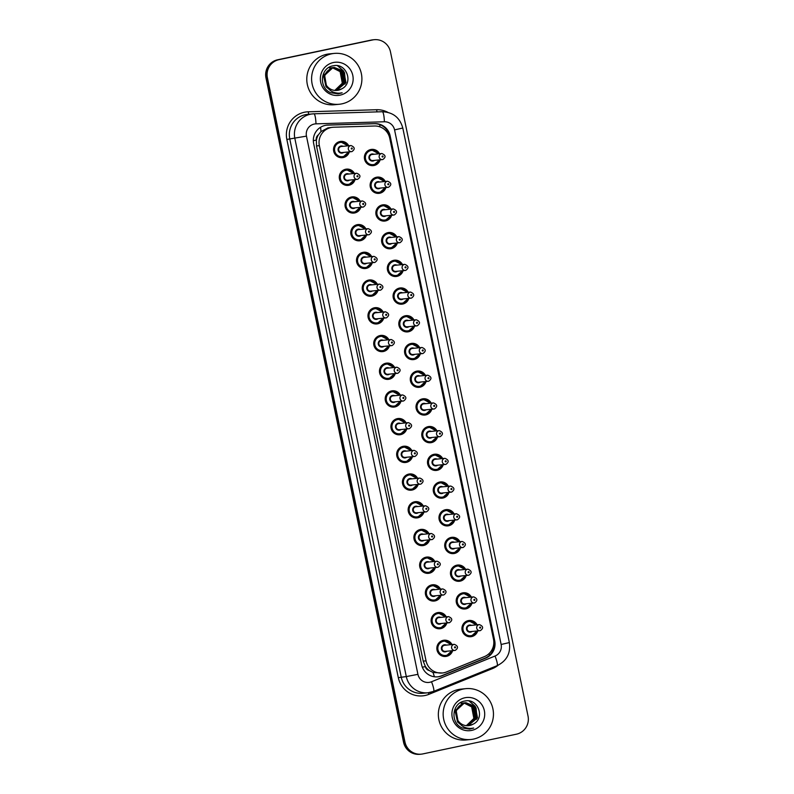 <?xml version="1.0" encoding="UTF-8"?>
<svg xmlns="http://www.w3.org/2000/svg" width="794" height="794" viewBox="0 0 794 794"><rect width="100%" height="100%" fill="white"/><g stroke="black" fill="none" stroke-linecap="round" stroke-linejoin="round"><path stroke-width="1.19" d="M385.884 187.543A8.178 8.049 -95.6 0 1 370.203 186.441A8.178 8.049 -95.6 0 1 385.279 181.439M391.621 215.253A8.178 8.049 -95.6 0 1 375.939 214.152A8.178 8.049 -95.6 0 1 391.015 209.15M397.357 242.964A8.178 8.049 -95.6 0 1 381.676 241.862A8.178 8.049 -95.6 0 1 396.762 236.86M403.094 270.675A8.178 8.049 -95.6 0 1 387.412 269.573A8.178 8.049 -95.6 0 1 402.498 264.571M408.831 298.385A8.178 8.049 -95.6 0 1 393.159 297.284A8.178 8.049 -95.6 0 1 408.235 292.281M414.567 326.096A8.178 8.049 -95.6 0 1 398.896 324.994A8.178 8.049 -95.6 0 1 413.972 319.992M420.314 353.806A8.178 8.049 -95.6 0 1 404.632 352.705A8.178 8.049 -95.6 0 1 419.708 347.703M426.05 381.517A8.178 8.049 -95.6 0 1 410.369 380.415A8.178 8.049 -95.6 0 1 425.455 375.413M431.787 409.228A8.178 8.049 -95.6 0 1 416.106 408.126A8.178 8.049 -95.6 0 1 431.192 403.124M437.524 436.938A8.178 8.049 -95.6 0 1 421.852 435.837A8.178 8.049 -95.6 0 1 436.928 430.834M443.26 464.649A8.178 8.049 -95.6 0 1 427.589 463.547A8.178 8.049 -95.6 0 1 442.665 458.545M449.007 492.359A8.178 8.049 -95.6 0 1 433.326 491.258A8.178 8.049 -95.6 0 1 448.402 486.256M454.744 520.07A8.178 8.049 -95.6 0 1 439.062 518.968A8.178 8.049 -95.6 0 1 454.148 513.966M460.48 547.781A8.178 8.049 -95.6 0 1 444.799 546.679A8.178 8.049 -95.6 0 1 459.885 541.677M466.217 575.491A8.178 8.049 -95.6 0 1 450.545 574.39A8.178 8.049 -95.6 0 1 465.621 569.387M471.954 603.202A8.178 8.049 -95.6 0 1 456.282 602.1A8.178 8.049 -95.6 0 1 471.358 597.098M477.7 630.912A8.178 8.049 -95.6 0 1 462.019 629.811A8.178 8.049 -95.6 0 1 477.095 624.809M380.137 159.832A8.178 8.049 -95.6 0 1 364.466 158.731A8.178 8.049 -95.6 0 1 379.542 153.728M355.047 179.573A8.178 8.049 -95.6 0 1 339.366 178.471A8.178 8.049 -95.6 0 1 354.452 173.479M360.784 207.284A8.178 8.049 -95.6 0 1 345.112 206.182A8.178 8.049 -95.6 0 1 360.188 201.19M366.53 234.994A8.178 8.049 -95.6 0 1 350.849 233.893A8.178 8.049 -95.6 0 1 365.925 228.9M372.267 262.705A8.178 8.049 -95.6 0 1 356.585 261.613A8.178 8.049 -95.6 0 1 371.671 256.611M378.004 290.415A8.178 8.049 -95.6 0 1 362.322 289.324A8.178 8.049 -95.6 0 1 377.408 284.321M383.74 318.126A8.178 8.049 -95.6 0 1 368.059 317.034A8.178 8.049 -95.6 0 1 383.145 312.032M389.477 345.837A8.178 8.049 -95.6 0 1 373.805 344.745A8.178 8.049 -95.6 0 1 388.881 339.743M395.223 373.547A8.178 8.049 -95.6 0 1 379.542 372.455A8.178 8.049 -95.6 0 1 394.618 367.453M400.96 401.258A8.178 8.049 -95.6 0 1 385.279 400.166A8.178 8.049 -95.6 0 1 400.365 395.164M406.697 428.968A8.178 8.049 -95.6 0 1 391.015 427.877A8.178 8.049 -95.6 0 1 406.101 422.874M412.433 456.679A8.178 8.049 -95.6 0 1 396.752 455.587A8.178 8.049 -95.6 0 1 411.838 450.585M418.17 484.39A8.178 8.049 -95.6 0 1 402.498 483.298A8.178 8.049 -95.6 0 1 417.575 478.296M423.917 512.1A8.178 8.049 -95.6 0 1 408.235 511.008A8.178 8.049 -95.6 0 1 423.311 506.006M429.653 539.811A8.178 8.049 -95.6 0 1 413.972 538.719A8.178 8.049 -95.6 0 1 429.048 533.717M435.39 567.521A8.178 8.049 -95.6 0 1 419.708 566.43A8.178 8.049 -95.6 0 1 434.794 561.427M441.127 595.232A8.178 8.049 -95.6 0 1 425.445 594.14A8.178 8.049 -95.6 0 1 440.531 589.138M446.863 622.943A8.178 8.049 -95.6 0 1 431.192 621.851A8.178 8.049 -95.6 0 1 446.268 616.849M452.61 650.653A8.178 8.049 -95.6 0 1 436.928 649.561A8.178 8.049 -95.6 0 1 452.004 644.559M349.31 151.862A8.178 8.049 -95.6 0 1 333.629 150.761A8.178 8.049 -95.6 0 1 348.715 145.768M332.636 127.308A15.324 15.086 84.4 0 0 319.357 145.669L426.05 660.856A15.324 15.086 84.4 0 0 446.446 671.982L484.36 656.628A15.324 15.086 84.4 0 0 493.511 639.279L389.745 138.216A15.324 15.086 84.4 0 0 374.48 126.008L333.629 127.239A15.324 15.086 84.4 0 0 332.636 127.308L327.962 127.854L320.974 131.586L318.374 134.851A5.111 5.032 84.4 0 0 316.32 140.091L313.322 140.717M429.306 670.553A15.324 15.086 -95.6 0 1 425.296 666.315L425.356 666.573A5.111 5.032 84.4 0 0 429.306 670.553L432.988 672.488L442.318 672.994M316.32 140.091L316.379 140.359A15.324 15.086 -95.6 0 1 318.374 134.851M316.379 140.359L316.498 145.947L423.192 661.134L425.296 666.315M421.217 754.161L420.512 754.231A15.324 15.086 -95.6 0 1 404.245 742.082L266.685 77.832A15.324 15.086 -95.6 0 1 278.347 59.719L371.88 40.018A15.324 15.086 -95.6 0 1 373.488 39.769A15.324 15.086 -95.6 0 0 371.88 40.018L278.347 59.719A15.324 15.086 -95.6 0 0 266.685 77.832L404.245 742.082A15.324 15.086 -95.6 0 0 420.512 754.231L419.798 754.3A15.324 15.086 -95.6 0 1 403.531 742.152L265.97 77.901A15.324 15.086 -95.6 0 1 277.632 59.788L371.165 40.087A15.324 15.086 -95.6 0 1 372.783 39.839L374.202 39.7A15.324 15.086 -95.6 0 1 390.469 51.848L528.03 716.099A15.324 15.086 -95.6 0 1 516.368 734.212L422.835 753.913A15.324 15.086 -95.6 0 1 404.96 742.013L267.399 77.762A15.324 15.086 -95.6 0 1 279.061 59.649L372.594 39.948A15.324 15.086 -95.6 0 1 374.202 39.7M325.302 125.383A15.324 15.086 84.4 0 0 313.65 143.496L421.584 664.687A15.324 15.086 84.4 0 0 441.97 675.813L485.581 658.166A15.324 15.086 84.4 0 0 494.722 640.818L390.152 135.853A15.324 15.086 84.4 0 0 374.887 123.646L327.922 125.065A15.324 15.086 84.4 0 0 325.302 125.383M326.562 125.174A15.324 15.086 -95.6 0 1 327.207 125.134L374.173 123.715A15.324 15.086 -95.6 0 1 389.437 135.923L494.007 640.887A15.324 15.086 -95.6 0 1 484.866 658.236L441.256 675.893A15.324 15.086 -95.6 0 1 437.484 676.865M341.936 103.845A25.547 25.15 -95.6 0 1 311.893 82.655A25.547 25.15 -95.6 0 1 334.264 53.416A25.547 25.15 -95.6 0 1 361.607 75.013A25.547 25.15 -95.6 0 1 341.936 103.845M339.246 104.262L334.423 104.729A25.547 25.15 -95.6 0 1 307.079 83.132A25.547 25.15 -95.6 0 1 329.45 53.883L334.264 53.416M336.388 90.456L345.668 82.645L343.514 71.321L334.234 67.48M336.527 90.456L345.956 82.616L343.802 71.291L334.373 67.46L332.894 67.679L324.617 75.341L326.443 85.772M334.373 67.46L333.182 67.649C325.222 70.636 322.801 76.254 325.917 84.501A11.553 11.374 -95.6 0 0 341.559 88.938C354.124 83.092 346.333 62.627 333.47 65.773C320.26 67.301 318.394 87.856 330.721 92.729L337.946 93.851L342.145 92.799L339.366 93.196C332.964 93.216 328.478 90.318 325.917 84.501M335.822 90.466L344.536 82.755L342.383 71.43L333.669 67.559L332.051 67.758L323.773 75.43L326.304 86.715L328.16 88.372M333.242 67.579L331.763 67.788L323.486 75.45L326.016 86.745L328.627 88.898M335.961 90.466L344.824 82.725L342.671 71.4L333.808 67.53M335.247 90.456L343.405 82.864L341.251 71.539L333.113 67.669M332.537 67.649L330.632 67.897M335.396 90.456L343.683 82.844L341.539 71.51L333.252 67.639M332.11 67.689L330.919 67.867M332.547 67.798L340.12 71.649L342.274 82.983L340.348 86.516A11.553 11.374 -95.6 0 1 334.731 90.407M331.832 67.778L329.778 67.986M330.979 67.798L329.5 68.006M334.82 90.417L342.551 82.953L340.398 71.629L332.686 67.768M336.954 90.417L341.559 88.938M333.371 62.528A16.654 16.396 -95.6 0 1 352.804 75.46A16.654 16.396 -95.6 0 1 340.13 95.141A16.654 16.396 -95.6 0 1 320.697 82.219A16.654 16.396 -95.6 0 1 333.371 62.528M345.499 83.102L344.507 72.651M343.663 71.142L337.817 65.823M345.082 84.065L343.921 71.817M343.167 70.616L337.549 65.773M338.194 93.821L342.145 92.799M473.482 739.095A25.547 25.15 -95.6 0 1 443.449 717.905A25.547 25.15 -95.6 0 1 465.81 688.656A25.547 25.15 -95.6 0 1 493.163 710.253A25.547 25.15 -95.6 0 1 473.482 739.095M470.792 739.502L465.979 739.978A25.547 25.15 -95.6 0 1 438.635 718.371A25.547 25.15 -95.6 0 1 460.996 689.132L465.81 688.656M467.934 725.706L477.224 717.885L475.07 706.561L465.79 702.72M468.083 725.696L477.502 717.865L475.348 706.541L465.929 702.71L464.45 702.918L456.173 710.59L457.999 721.012M465.929 702.71L464.728 702.898C456.778 705.876 454.357 711.493 457.473 719.741A11.553 11.374 -95.6 0 0 473.115 724.178C485.68 718.342 477.879 697.876 465.016 701.013C451.816 702.551 449.95 723.106 462.277 727.969L469.492 729.1L473.7 728.038L470.921 728.435C464.51 728.455 460.034 725.557 457.473 719.741M467.368 725.716L476.092 718.004L473.939 706.68L465.224 702.799L463.597 703.008L455.319 710.67L457.85 721.954L459.706 723.622M464.798 702.819L463.319 703.037L455.041 710.699L457.572 721.984L460.173 724.148M467.517 725.716L476.37 717.975L474.217 706.65L465.363 702.779M466.803 725.696L474.961 718.113L472.807 706.789L464.232 702.889M464.52 702.908L462.465 703.117M463.666 702.928L462.187 703.147M466.941 725.706L475.239 718.084L473.085 706.759L464.808 702.879M464.103 703.047L471.676 706.898L473.829 718.223L471.894 721.766A11.553 11.374 -95.6 0 1 466.286 725.656M462.962 703.008L461.056 703.256M466.376 725.666L474.107 718.193L471.954 706.868L464.242 703.008M462.535 703.037L461.334 703.226M468.5 725.666L473.115 724.178M464.927 697.767A16.654 16.396 -95.6 0 1 484.36 710.699A16.654 16.396 -95.6 0 1 471.686 730.391A16.654 16.396 -95.6 0 1 452.252 717.458A16.654 16.396 -95.6 0 1 464.927 697.767M477.055 718.352L476.053 707.901M475.219 706.382L469.373 701.072M476.638 719.314L475.467 707.057M474.723 705.856L469.105 701.023M469.74 729.071L473.7 728.038M434.407 676.776A15.324 2.581 -112 0 0 432.988 672.488M379.969 126.881A15.324 2.68 -91.7 0 0 379.701 124.598M494.811 641.254L493.799 641.473M320.974 131.586A15.324 2.68 -91.7 0 0 320.587 127.258M489.59 655.189A15.324 2.581 -112 0 0 489.104 653.561M425.356 666.573L422.329 667.208M316.498 145.947L319.357 145.669M423.192 661.134L426.05 660.856M403.531 742.152L404.96 742.013M265.97 77.901L267.399 77.762M277.632 59.788L279.061 59.649M371.165 40.087L372.594 39.948M314.245 124.053A10.223 10.064 84.4 0 0 306.464 136.131L417.922 674.334A10.223 10.064 84.4 0 0 431.519 681.758L495.039 656.043A10.223 10.064 84.4 0 0 501.133 644.48L394.568 129.908A10.223 10.064 84.4 0 0 384.395 121.77L315.982 123.844A10.223 10.064 84.4 0 0 314.245 124.053M417.922 674.334L406.3 676.587L294.842 138.374A20.436 20.118 -95.6 0 1 313.868 113.81A10.223 1.787 -91.7 0 0 313.868 113.81L307.457 114.386A20.436 20.118 84.4 0 0 289.76 138.871L401.218 677.084A20.436 20.118 84.4 0 0 422.894 693.271L427.976 692.775A20.436 20.118 -95.6 0 1 406.3 676.587L398.31 677.649L286.852 139.436L306.464 136.131M430.13 692.447A20.436 20.118 -95.6 0 1 427.976 692.775L433.574 691.405A10.223 1.717 -112 0 1 433.484 691.425A20.436 20.118 -95.6 0 1 430.199 692.428M497.004 665.709A10.223 1.717 -112 0 0 497.094 665.69L433.574 691.405A10.223 1.717 -112 0 0 431.519 681.758M286.852 139.436A22.986 22.639 -95.6 0 1 308.261 111.795L376.674 109.721A22.986 22.639 -95.6 0 1 387.869 112.341M498.185 665.213A22.986 22.639 -95.6 0 1 492.419 668.627L428.899 694.333A22.986 22.639 -95.6 0 1 398.31 677.649M313.908 113.81L382.281 111.736A10.223 1.787 -91.7 0 1 382.301 111.736L313.888 113.81A10.223 1.787 -91.7 0 1 315.982 123.844M492.419 668.627L492.091 667.714M428.899 694.333L428.383 692.735M376.961 111.894L376.674 109.721M308.697 114.267L308.261 111.795M501.133 644.48L509.361 642.584C510.8 653.254 506.711 660.955 497.094 665.69A10.223 1.717 -112 0 0 495.039 656.043M394.568 129.908L402.796 128.013C399.868 117.621 393.04 112.192 382.301 111.736A10.223 1.787 -91.7 0 1 384.395 121.77M327.207 125.134L327.922 125.065M374.173 123.715L374.887 123.646M389.437 135.923L390.152 135.853M494.007 640.887L494.722 640.818M484.866 658.236L485.581 658.166M441.256 675.893L441.97 675.813M348.675 151.932A7.662 7.543 -95.6 0 1 334.036 150.701A7.662 7.543 -95.6 0 1 348.08 145.828L340.745 141.928L338.055 142.186M347.623 145.868A7.156 7.037 84.4 0 0 334.691 150.989A7.156 7.037 84.4 0 0 348.219 151.972M343.693 152.418A3.573 3.523 -95.6 0 1 338.145 150.265A3.573 3.523 -95.6 0 1 343.087 146.314M351.008 145.54L341.38 146.483A3.067 3.017 84.4 0 0 338.691 149.997A3.067 3.017 84.4 0 0 341.976 152.587L351.603 151.644A3.067 3.017 -95.6 0 1 348.318 149.044A3.067 3.017 -95.6 0 1 351.008 145.54C354.928 147.198 355.236 149.212 351.931 151.594A3.067 3.017 -95.6 0 1 351.603 151.644L351.931 151.594M351.851 149.044A0.506 0.506 84.4 0 0 352.248 148.438A0.506 0.506 84.4 0 0 351.653 148.041A0.506 0.506 84.4 0 0 351.256 148.647A0.506 0.506 84.4 0 0 351.851 149.044M370.381 165.41L373.885 165.023L379.512 159.892A7.662 7.543 -95.6 0 1 364.873 158.661A7.662 7.543 -95.6 0 1 378.907 153.788M378.45 153.838A7.156 7.037 84.4 0 0 365.528 158.959A7.156 7.037 84.4 0 0 379.046 159.941M374.52 160.378A3.573 3.523 -95.6 0 1 368.972 158.234A3.573 3.523 -95.6 0 1 373.924 154.284M372.207 154.453A3.067 3.017 84.4 0 0 369.528 157.956A3.067 3.017 84.4 0 0 372.803 160.547L382.43 159.604A3.067 3.017 -95.6 0 1 379.155 157.013A3.067 3.017 -95.6 0 1 381.835 153.51L372.207 154.453M382.758 159.554A3.067 3.017 -95.6 0 1 382.43 159.604L382.768 159.554C386.092 157.182 385.775 155.167 381.835 153.51M382.48 156.011A0.506 0.506 84.4 0 0 382.093 156.617A0.506 0.506 84.4 0 0 382.688 157.013A0.506 0.506 84.4 0 0 383.075 156.408A0.506 0.506 84.4 0 0 382.48 156.011M345.281 185.151L348.794 184.764L354.422 179.633A7.662 7.543 -95.6 0 1 339.782 178.412A7.662 7.543 -95.6 0 1 353.816 173.539L346.492 169.638L343.792 169.896M353.36 173.578A7.156 7.037 84.4 0 0 340.437 178.7A7.156 7.037 84.4 0 0 353.955 179.682M349.429 180.129A3.573 3.523 -95.6 0 1 343.881 177.975A3.573 3.523 -95.6 0 1 348.834 174.025M356.744 173.251L347.117 174.194A3.067 3.017 84.4 0 0 344.427 177.707A3.067 3.017 84.4 0 0 347.712 180.298L357.34 179.355A3.067 3.017 -95.6 0 1 354.064 176.764A3.067 3.017 -95.6 0 1 356.744 173.251C360.665 174.908 360.972 176.923 357.677 179.305L357.34 179.355A3.067 3.017 -95.6 0 0 357.667 179.305M357.598 176.754A0.506 0.506 84.4 0 0 357.985 176.149A0.506 0.506 84.4 0 0 357.389 175.752A0.506 0.506 84.4 0 0 357.002 176.357A0.506 0.506 84.4 0 0 357.598 176.754M351.027 212.861L354.531 212.474L360.158 207.343A7.662 7.543 -95.6 0 1 345.519 206.122A7.662 7.543 -95.6 0 1 359.553 201.249M359.096 201.289A7.156 7.037 84.4 0 0 346.174 206.41A7.156 7.037 84.4 0 0 359.692 207.393M355.166 207.839A3.573 3.523 -95.6 0 1 349.618 205.686A3.573 3.523 -95.6 0 1 354.571 201.736M362.481 200.961L352.854 201.904A3.067 3.017 84.4 0 0 350.174 205.418A3.067 3.017 84.4 0 0 353.449 208.008L363.086 207.065A3.067 3.017 -95.6 0 1 359.801 204.475A3.067 3.017 -95.6 0 1 362.481 200.961C366.401 202.619 366.719 204.634 363.414 207.016A3.067 3.017 -95.6 0 1 363.086 207.065L363.414 207.016M363.334 204.465A0.506 0.506 84.4 0 0 363.721 203.86A0.506 0.506 84.4 0 0 363.126 203.463A0.506 0.506 84.4 0 0 362.739 204.068A0.506 0.506 84.4 0 0 363.334 204.465M356.764 240.572L360.268 240.185L365.905 235.054A7.662 7.543 -95.6 0 1 351.256 233.833A7.662 7.543 -95.6 0 1 365.3 228.96L357.965 225.059L355.265 225.317M364.833 229A7.156 7.037 84.4 0 0 351.911 234.121A7.156 7.037 84.4 0 0 365.429 235.103M360.903 235.55A3.573 3.523 -95.6 0 1 355.355 233.396A3.573 3.523 -95.6 0 1 360.307 229.446M368.218 228.672L358.59 229.615A3.067 3.017 84.4 0 0 355.911 233.128A3.067 3.017 84.4 0 0 359.186 235.719L368.823 234.776A3.067 3.017 -95.6 0 1 365.538 232.185A3.067 3.017 -95.6 0 1 368.218 228.672C372.148 230.329 372.455 232.344 369.15 234.726A3.067 3.017 -95.6 0 1 368.823 234.776L369.15 234.726M369.071 232.176A0.506 0.506 84.4 0 0 369.458 231.57A0.506 0.506 84.4 0 0 368.863 231.173A0.506 0.506 84.4 0 0 368.476 231.779A0.506 0.506 84.4 0 0 369.071 232.176M362.501 268.283L366.004 267.896L371.642 262.764A7.662 7.543 -95.6 0 1 356.992 261.544A7.662 7.543 -95.6 0 1 371.036 256.67L363.702 252.77L361.002 253.028M370.57 256.71A7.156 7.037 84.4 0 0 357.647 261.831A7.156 7.037 84.4 0 0 371.175 262.814M366.649 263.261A3.573 3.523 -95.6 0 1 361.091 261.107A3.573 3.523 -95.6 0 1 366.044 257.157M373.964 256.383L364.327 257.325A3.067 3.017 84.4 0 0 361.647 260.839A3.067 3.017 84.4 0 0 364.932 263.429L374.56 262.486A3.067 3.017 -95.6 0 1 371.274 259.896A3.067 3.017 -95.6 0 1 373.964 256.383C377.884 258.04 378.192 260.055 374.887 262.437A3.067 3.017 -95.6 0 1 374.56 262.486L374.887 262.437M374.808 259.886A0.506 0.506 84.4 0 0 375.195 259.281A0.506 0.506 84.4 0 0 374.599 258.884A0.506 0.506 84.4 0 0 374.212 259.489A0.506 0.506 84.4 0 0 374.808 259.886M376.118 193.121L379.621 192.734L385.259 187.602A7.662 7.543 -95.6 0 1 370.609 186.372A7.662 7.543 -95.6 0 1 384.653 181.498L377.319 177.598L374.619 177.866M384.187 181.548A7.156 7.037 84.4 0 0 371.264 186.669A7.156 7.037 84.4 0 0 384.782 187.652M380.257 188.089A3.573 3.523 -95.6 0 1 374.708 185.945A3.573 3.523 -95.6 0 1 379.661 181.995M377.944 182.163A3.067 3.017 84.4 0 0 375.264 185.667A3.067 3.017 84.4 0 0 378.539 188.257L388.177 187.315A3.067 3.017 -95.6 0 1 384.892 184.724A3.067 3.017 -95.6 0 1 387.571 181.221L377.944 182.163M388.494 187.265A3.067 3.017 -95.6 0 1 388.177 187.315L388.504 187.265C391.829 184.893 391.521 182.878 387.571 181.221M388.216 183.722A0.506 0.506 84.4 0 0 387.829 184.327A0.506 0.506 84.4 0 0 388.425 184.724A0.506 0.506 84.4 0 0 388.812 184.119A0.506 0.506 84.4 0 0 388.216 183.722M381.854 220.831L385.358 220.444L390.995 215.313A7.662 7.543 -95.6 0 1 376.346 214.082A7.662 7.543 -95.6 0 1 390.39 209.219L383.055 205.309L380.356 205.577M389.923 209.259A7.156 7.037 84.4 0 0 377.001 214.38A7.156 7.037 84.4 0 0 390.529 215.363M385.993 215.809A3.573 3.523 -95.6 0 1 380.445 213.655A3.573 3.523 -95.6 0 1 385.398 209.705M383.681 209.874A3.067 3.017 84.4 0 0 381.001 213.378A3.067 3.017 84.4 0 0 384.286 215.968L393.913 215.025A3.067 3.017 -95.6 0 1 390.628 212.435A3.067 3.017 -95.6 0 1 393.318 208.931L383.681 209.874M394.231 214.976A3.067 3.017 -95.6 0 1 393.913 215.025L394.241 214.976C397.566 212.603 397.258 210.589 393.318 208.931M393.953 211.432A0.506 0.506 84.4 0 0 393.566 212.038A0.506 0.506 84.4 0 0 394.161 212.435A0.506 0.506 84.4 0 0 394.549 211.829A0.506 0.506 84.4 0 0 393.953 211.432M396.722 243.024A7.662 7.543 -95.6 0 1 382.083 241.793A7.662 7.543 -95.6 0 1 396.127 236.93M395.67 236.969A7.156 7.037 84.4 0 0 382.738 242.091A7.156 7.037 84.4 0 0 396.266 243.073M391.74 243.52A3.573 3.523 -95.6 0 1 386.182 241.366A3.573 3.523 -95.6 0 1 391.134 237.416M389.427 237.585A3.067 3.017 84.4 0 0 386.738 241.088A3.067 3.017 84.4 0 0 390.023 243.679L399.65 242.736A3.067 3.017 -95.6 0 1 396.365 240.145A3.067 3.017 -95.6 0 1 399.054 236.642L389.427 237.585M399.978 242.686A3.067 3.017 -95.6 0 1 399.65 242.736L399.978 242.686C403.302 240.314 402.995 238.299 399.054 236.642M399.69 239.143A0.506 0.506 84.4 0 0 399.303 239.748A0.506 0.506 84.4 0 0 399.898 240.145A0.506 0.506 84.4 0 0 400.285 239.54A0.506 0.506 84.4 0 0 399.69 239.143M377.368 290.485A7.662 7.543 -95.6 0 1 362.729 289.254A7.662 7.543 -95.6 0 1 376.773 284.381M376.316 284.421A7.156 7.037 84.4 0 0 363.384 289.542A7.156 7.037 84.4 0 0 376.912 290.525M372.386 290.971A3.573 3.523 -95.6 0 1 366.838 288.817A3.573 3.523 -95.6 0 1 371.781 284.867M379.701 284.093L370.073 285.036A3.067 3.017 84.4 0 0 367.384 288.55A3.067 3.017 84.4 0 0 370.669 291.14L380.296 290.197A3.067 3.017 -95.6 0 1 377.011 287.607A3.067 3.017 -95.6 0 1 379.701 284.093C383.621 285.751 383.929 287.765 380.624 290.147A3.067 3.017 -95.6 0 1 380.296 290.197L380.624 290.147M380.544 287.597A0.506 0.506 84.4 0 0 380.941 286.991A0.506 0.506 84.4 0 0 380.336 286.604A0.506 0.506 84.4 0 0 379.949 287.2A0.506 0.506 84.4 0 0 380.544 287.597M373.974 323.704L377.487 323.317L383.115 318.196A7.662 7.543 -95.6 0 1 368.476 316.965A7.662 7.543 -95.6 0 1 382.51 312.092L375.185 308.191L372.485 308.449M382.053 312.131A7.156 7.037 84.4 0 0 369.131 317.253A7.156 7.037 84.4 0 0 382.648 318.235M378.123 318.682A3.573 3.523 -95.6 0 1 372.575 316.528A3.573 3.523 -95.6 0 1 377.527 312.578M385.437 311.804L375.81 312.747A3.067 3.017 84.4 0 0 373.12 316.26A3.067 3.017 84.4 0 0 376.406 318.851L386.033 317.908A3.067 3.017 -95.6 0 1 382.758 315.317A3.067 3.017 -95.6 0 1 385.437 311.804C389.358 313.461 389.665 315.476 386.37 317.858A3.067 3.017 -95.6 0 1 386.033 317.908L386.37 317.858M386.291 315.307A0.506 0.506 84.4 0 0 386.678 314.702A0.506 0.506 84.4 0 0 386.083 314.315A0.506 0.506 84.4 0 0 385.695 314.91A0.506 0.506 84.4 0 0 386.291 315.307M379.721 351.414L383.224 351.027L388.852 345.906A7.662 7.543 -95.6 0 1 374.212 344.675A7.662 7.543 -95.6 0 1 388.246 339.802L380.922 335.902L378.222 336.16M387.79 339.842A7.156 7.037 84.4 0 0 374.867 344.963A7.156 7.037 84.4 0 0 388.385 345.946M383.859 346.392A3.573 3.523 -95.6 0 1 378.311 344.239A3.573 3.523 -95.6 0 1 383.264 340.289M391.174 339.514L381.547 340.457A3.067 3.017 84.4 0 0 378.867 343.971A3.067 3.017 84.4 0 0 382.142 346.561L391.779 345.618A3.067 3.017 -95.6 0 1 388.494 343.028A3.067 3.017 -95.6 0 1 391.174 339.514C395.094 341.172 395.412 343.187 392.107 345.569A3.067 3.017 -95.6 0 1 391.779 345.618L392.107 345.569M392.028 343.018A0.506 0.506 84.4 0 0 392.415 342.413A0.506 0.506 84.4 0 0 391.819 342.025A0.506 0.506 84.4 0 0 391.432 342.621A0.506 0.506 84.4 0 0 392.028 343.018M393.328 276.252L396.841 275.865L402.469 270.734A7.662 7.543 -95.6 0 1 387.829 269.503A7.662 7.543 -95.6 0 1 401.863 264.64L394.539 260.73L391.839 260.998M401.407 264.68A7.156 7.037 84.4 0 0 388.474 269.801A7.156 7.037 84.4 0 0 402.002 270.784M397.476 271.23A3.573 3.523 -95.6 0 1 391.928 269.077A3.573 3.523 -95.6 0 1 396.881 265.127M395.164 265.295A3.067 3.017 84.4 0 0 392.474 268.799A3.067 3.017 84.4 0 0 395.759 271.389L405.387 270.446A3.067 3.017 -95.6 0 1 402.111 267.856A3.067 3.017 -95.6 0 1 404.791 264.352L395.164 265.295M405.714 270.397A3.067 3.017 -95.6 0 1 405.387 270.446L405.724 270.397C409.039 268.025 408.731 266.01 404.791 264.352M405.436 266.853A0.506 0.506 84.4 0 0 405.039 267.459A0.506 0.506 84.4 0 0 405.645 267.856A0.506 0.506 84.4 0 0 406.032 267.25A0.506 0.506 84.4 0 0 405.436 266.853M399.074 303.963L402.578 303.576L408.205 298.445A7.662 7.543 -95.6 0 1 393.566 297.214A7.662 7.543 -95.6 0 1 407.6 292.351L400.275 288.44L397.576 288.708M407.143 292.391A7.156 7.037 84.4 0 0 394.221 297.512A7.156 7.037 84.4 0 0 407.739 298.494M403.213 298.941A3.573 3.523 -95.6 0 1 397.665 296.787A3.573 3.523 -95.6 0 1 402.618 292.837M400.901 293.006A3.067 3.017 84.4 0 0 398.221 296.509A3.067 3.017 84.4 0 0 401.496 299.1L411.123 298.157A3.067 3.017 -95.6 0 1 407.848 295.567A3.067 3.017 -95.6 0 1 410.528 292.063L400.901 293.006M411.451 298.107A3.067 3.017 -95.6 0 1 411.123 298.157L411.461 298.107C414.786 295.735 414.468 293.72 410.528 292.063M411.173 294.564A0.506 0.506 84.4 0 0 410.786 295.169A0.506 0.506 84.4 0 0 411.381 295.567A0.506 0.506 84.4 0 0 411.768 294.961A0.506 0.506 84.4 0 0 411.173 294.564M413.942 326.155A7.662 7.543 -95.6 0 1 399.303 324.925A7.662 7.543 -95.6 0 1 413.346 320.061M412.88 320.101A7.156 7.037 84.4 0 0 399.958 325.222A7.156 7.037 84.4 0 0 413.476 326.205M408.95 326.652A3.573 3.523 -95.6 0 1 403.402 324.498A3.573 3.523 -95.6 0 1 408.354 320.548M406.637 320.716A3.067 3.017 84.4 0 0 403.957 324.22A3.067 3.017 84.4 0 0 407.233 326.81L416.87 325.868A3.067 3.017 -95.6 0 1 413.585 323.277A3.067 3.017 -95.6 0 1 416.264 319.774L406.637 320.716M417.187 325.818A3.067 3.017 -95.6 0 1 416.87 325.868L417.197 325.818C420.522 323.446 420.215 321.431 416.264 319.774M416.91 322.275A0.506 0.506 84.4 0 0 416.522 322.88A0.506 0.506 84.4 0 0 417.118 323.277A0.506 0.506 84.4 0 0 417.505 322.672A0.506 0.506 84.4 0 0 416.91 322.275M394.588 373.617A7.662 7.543 -95.6 0 1 379.949 372.386A7.662 7.543 -95.6 0 1 393.993 367.513L386.658 363.612L383.959 363.87M393.526 367.553A7.156 7.037 84.4 0 0 380.604 372.674A7.156 7.037 84.4 0 0 394.122 373.656M389.596 374.103A3.573 3.523 -95.6 0 1 384.048 371.949A3.573 3.523 -95.6 0 1 389 367.999M396.911 367.225L387.283 368.168A3.067 3.017 84.4 0 0 384.604 371.681A3.067 3.017 84.4 0 0 387.879 374.272L397.516 373.329A3.067 3.017 -95.6 0 1 394.231 370.738A3.067 3.017 -95.6 0 1 396.911 367.225C400.841 368.882 401.149 370.897 397.844 373.279A3.067 3.017 -95.6 0 1 397.516 373.329L397.844 373.279M397.764 370.729A0.506 0.506 84.4 0 0 398.151 370.123A0.506 0.506 84.4 0 0 397.556 369.736A0.506 0.506 84.4 0 0 397.169 370.332A0.506 0.506 84.4 0 0 397.764 370.729M391.194 406.836L394.697 406.449L400.335 401.327A7.662 7.543 -95.6 0 1 385.686 400.097A7.662 7.543 -95.6 0 1 399.729 395.223L392.395 391.323L389.695 391.581M399.263 395.263A7.156 7.037 84.4 0 0 386.341 400.384A7.156 7.037 84.4 0 0 399.868 401.367M395.333 401.814A3.573 3.523 -95.6 0 1 389.785 399.66A3.573 3.523 -95.6 0 1 394.737 395.71M402.657 394.936L393.02 395.878A3.067 3.017 84.4 0 0 390.34 399.392A3.067 3.017 84.4 0 0 393.626 401.982L403.253 401.039A3.067 3.017 -95.6 0 1 399.968 398.449A3.067 3.017 -95.6 0 1 402.657 394.936C406.578 396.593 406.885 398.608 403.58 400.99L403.253 401.039A3.067 3.017 -95.6 0 0 403.57 400.99M403.501 398.439A0.506 0.506 84.4 0 0 403.888 397.834A0.506 0.506 84.4 0 0 403.292 397.447A0.506 0.506 84.4 0 0 402.905 398.042A0.506 0.506 84.4 0 0 403.501 398.439M396.931 434.546L400.434 434.159L406.071 429.038A7.662 7.543 -95.6 0 1 391.422 427.807A7.662 7.543 -95.6 0 1 405.466 422.934L398.131 419.034L395.442 419.292M405.009 422.974A7.156 7.037 84.4 0 0 392.077 428.095A7.156 7.037 84.4 0 0 405.605 429.078M401.079 429.524A3.573 3.523 -95.6 0 1 395.531 427.371A3.573 3.523 -95.6 0 1 400.474 423.42M408.394 422.646L398.767 423.589A3.067 3.017 84.4 0 0 396.077 427.103A3.067 3.017 84.4 0 0 399.362 429.693L408.989 428.75A3.067 3.017 -95.6 0 1 405.704 426.16A3.067 3.017 -95.6 0 1 408.394 422.646C412.314 424.304 412.622 426.318 409.317 428.7A3.067 3.017 -95.6 0 1 408.989 428.75L409.317 428.7M409.238 426.15A0.506 0.506 84.4 0 0 409.635 425.544A0.506 0.506 84.4 0 0 409.029 425.157A0.506 0.506 84.4 0 0 408.642 425.753A0.506 0.506 84.4 0 0 409.238 426.15M402.667 462.257L406.181 461.87L411.808 456.749A7.662 7.543 -95.6 0 1 397.169 455.518A7.662 7.543 -95.6 0 1 411.203 450.645L403.878 446.744L401.178 447.002M410.746 450.684A7.156 7.037 84.4 0 0 397.824 455.816A7.156 7.037 84.4 0 0 411.342 456.788M406.816 457.235A3.573 3.523 -95.6 0 1 401.268 455.081A3.573 3.523 -95.6 0 1 406.22 451.131M414.131 450.357L404.503 451.3A3.067 3.017 84.4 0 0 401.814 454.813A3.067 3.017 84.4 0 0 405.099 457.404L414.726 456.461A3.067 3.017 -95.6 0 1 411.451 453.87A3.067 3.017 -95.6 0 1 414.131 450.357C418.051 452.014 418.359 454.029 415.064 456.411A3.067 3.017 -95.6 0 1 414.726 456.461L415.064 456.411M414.984 453.86A0.506 0.506 84.4 0 0 415.371 453.255A0.506 0.506 84.4 0 0 414.776 452.868A0.506 0.506 84.4 0 0 414.389 453.463A0.506 0.506 84.4 0 0 414.984 453.86M408.414 489.967L411.917 489.58L417.545 484.459A7.662 7.543 -95.6 0 1 402.905 483.228A7.662 7.543 -95.6 0 1 416.939 478.355L409.615 474.455L406.915 474.713M416.483 478.395A7.156 7.037 84.4 0 0 403.56 483.526A7.156 7.037 84.4 0 0 417.078 484.499M412.552 484.945A3.573 3.523 -95.6 0 1 407.004 482.792A3.573 3.523 -95.6 0 1 411.957 478.842M419.867 478.067L410.24 479.01A3.067 3.017 84.4 0 0 407.56 482.524A3.067 3.017 84.4 0 0 410.835 485.114L420.463 484.171A3.067 3.017 -95.6 0 1 417.187 481.581A3.067 3.017 -95.6 0 1 419.867 478.067C423.788 479.725 424.095 481.74 420.8 484.122L420.463 484.171A3.067 3.017 -95.6 0 0 420.79 484.122M420.721 481.571A0.506 0.506 84.4 0 0 421.108 480.966A0.506 0.506 84.4 0 0 420.512 480.578A0.506 0.506 84.4 0 0 420.125 481.174A0.506 0.506 84.4 0 0 420.721 481.571M410.548 359.384L414.051 358.997L419.689 353.866A7.662 7.543 -95.6 0 1 405.039 352.635A7.662 7.543 -95.6 0 1 419.083 347.772L411.749 343.862L409.049 344.13M418.617 347.812A7.156 7.037 84.4 0 0 405.694 352.933A7.156 7.037 84.4 0 0 419.222 353.916M414.686 354.362A3.573 3.523 -95.6 0 1 409.138 352.208A3.573 3.523 -95.6 0 1 414.091 348.258M412.374 348.427A3.067 3.017 84.4 0 0 409.694 351.931A3.067 3.017 84.4 0 0 412.979 354.521L422.607 353.578A3.067 3.017 -95.6 0 1 419.321 350.988A3.067 3.017 -95.6 0 1 422.011 347.484L412.374 348.427M422.924 353.529A3.067 3.017 -95.6 0 1 422.607 353.578L422.934 353.529C426.259 351.156 425.951 349.142 422.011 347.484M422.646 349.985A0.506 0.506 84.4 0 0 422.259 350.591A0.506 0.506 84.4 0 0 422.855 350.988A0.506 0.506 84.4 0 0 423.242 350.382A0.506 0.506 84.4 0 0 422.646 349.985M416.284 387.095L419.788 386.708L425.425 381.577A7.662 7.543 -95.6 0 1 410.776 380.346A7.662 7.543 -95.6 0 1 424.82 375.483L417.485 371.572L414.796 371.84M424.363 375.522A7.156 7.037 84.4 0 0 411.431 380.644A7.156 7.037 84.4 0 0 424.959 381.626M420.433 382.073A3.573 3.523 -95.6 0 1 414.875 379.919A3.573 3.523 -95.6 0 1 419.828 375.969M418.12 376.138A3.067 3.017 84.4 0 0 415.431 379.641A3.067 3.017 84.4 0 0 418.716 382.232L428.343 381.289A3.067 3.017 -95.6 0 1 425.058 378.698A3.067 3.017 -95.6 0 1 427.748 375.195L418.12 376.138M428.671 381.239A3.067 3.017 -95.6 0 1 428.343 381.289L428.671 381.239C431.996 378.867 431.688 376.852 427.748 375.195M428.383 377.696A0.506 0.506 84.4 0 0 427.996 378.301A0.506 0.506 84.4 0 0 428.591 378.698A0.506 0.506 84.4 0 0 428.978 378.093A0.506 0.506 84.4 0 0 428.383 377.696M422.021 414.805L425.534 414.418L431.162 409.287A7.662 7.543 -95.6 0 1 416.522 408.056A7.662 7.543 -95.6 0 1 430.556 403.193L423.232 399.283L420.532 399.551M430.1 403.233A7.156 7.037 84.4 0 0 417.168 408.354A7.156 7.037 84.4 0 0 430.695 409.337M426.17 409.783A3.573 3.523 -95.6 0 1 420.622 407.63A3.573 3.523 -95.6 0 1 425.574 403.68M423.857 403.848A3.067 3.017 84.4 0 0 421.167 407.352A3.067 3.017 84.4 0 0 424.453 409.942L434.08 408.999A3.067 3.017 -95.6 0 1 430.805 406.409A3.067 3.017 -95.6 0 1 433.484 402.905L423.857 403.848M434.407 408.95A3.067 3.017 -95.6 0 1 434.08 408.999L434.417 408.95C437.732 406.578 437.425 404.563 433.484 402.905M434.129 405.406A0.506 0.506 84.4 0 0 433.732 406.012A0.506 0.506 84.4 0 0 434.338 406.409A0.506 0.506 84.4 0 0 434.725 405.803A0.506 0.506 84.4 0 0 434.129 405.406M427.768 442.516L431.271 442.129L436.899 436.998A7.662 7.543 -95.6 0 1 422.259 435.767A7.662 7.543 -95.6 0 1 436.293 430.904L428.968 426.993L426.269 427.261M435.837 430.944A7.156 7.037 84.4 0 0 422.914 436.065A7.156 7.037 84.4 0 0 436.432 437.047M431.906 437.494A3.573 3.523 -95.6 0 1 426.358 435.34A3.573 3.523 -95.6 0 1 431.311 431.39M429.594 431.559A3.067 3.017 84.4 0 0 426.914 435.062A3.067 3.017 84.4 0 0 430.189 437.653L439.816 436.71A3.067 3.017 -95.6 0 1 436.541 434.12A3.067 3.017 -95.6 0 1 439.221 430.616L429.594 431.559M440.144 436.66A3.067 3.017 -95.6 0 1 439.816 436.71L440.154 436.66C443.479 434.288 443.161 432.273 439.221 430.616M439.866 433.117A0.506 0.506 84.4 0 0 439.479 433.723A0.506 0.506 84.4 0 0 440.075 434.12A0.506 0.506 84.4 0 0 440.462 433.514A0.506 0.506 84.4 0 0 439.866 433.117M433.504 470.227L437.008 469.84L442.645 464.708A7.662 7.543 -95.6 0 1 427.996 463.478A7.662 7.543 -95.6 0 1 442.04 458.614M441.573 458.654A7.156 7.037 84.4 0 0 428.651 463.775A7.156 7.037 84.4 0 0 442.169 464.758M437.643 465.205A3.573 3.523 -95.6 0 1 432.095 463.051A3.573 3.523 -95.6 0 1 437.047 459.101M435.33 459.269A3.067 3.017 84.4 0 0 432.651 462.773A3.067 3.017 84.4 0 0 435.926 465.363L445.563 464.421A3.067 3.017 -95.6 0 1 442.278 461.83A3.067 3.017 -95.6 0 1 444.958 458.327L435.33 459.269M445.881 464.371A3.067 3.017 -95.6 0 1 445.563 464.421L445.891 464.371C449.215 461.999 448.908 459.984 444.958 458.327M445.603 460.828A0.506 0.506 84.4 0 0 445.216 461.433A0.506 0.506 84.4 0 0 445.811 461.83A0.506 0.506 84.4 0 0 446.198 461.225A0.506 0.506 84.4 0 0 445.603 460.828M414.15 517.678L417.654 517.291L423.291 512.17A7.662 7.543 -95.6 0 1 408.642 510.939A7.662 7.543 -95.6 0 1 422.686 506.066L415.351 502.165L412.652 502.423M422.219 506.106A7.156 7.037 84.4 0 0 409.297 511.237A7.156 7.037 84.4 0 0 422.815 512.209M418.289 512.656A3.573 3.523 -95.6 0 1 412.741 510.502A3.573 3.523 -95.6 0 1 417.694 506.552M425.604 505.778L415.977 506.721A3.067 3.017 84.4 0 0 413.297 510.234A3.067 3.017 84.4 0 0 416.572 512.825L426.209 511.882A3.067 3.017 -95.6 0 1 422.924 509.291A3.067 3.017 -95.6 0 1 425.604 505.778C429.524 507.435 429.842 509.45 426.537 511.832A3.067 3.017 -95.6 0 1 426.209 511.882L426.537 511.832M426.457 509.282A0.506 0.506 84.4 0 0 426.844 508.676A0.506 0.506 84.4 0 0 426.249 508.289A0.506 0.506 84.4 0 0 425.862 508.885A0.506 0.506 84.4 0 0 426.457 509.282M419.887 545.389L423.391 545.002L429.028 539.88A7.662 7.543 -95.6 0 1 414.379 538.65A7.662 7.543 -95.6 0 1 428.423 533.776L421.088 529.876L418.388 530.134M427.956 533.816A7.156 7.037 84.4 0 0 415.034 538.947A7.156 7.037 84.4 0 0 428.562 539.92M424.026 540.367A3.573 3.523 -95.6 0 1 418.478 538.213A3.573 3.523 -95.6 0 1 423.43 534.263M431.35 533.489L421.713 534.431A3.067 3.017 84.4 0 0 419.034 537.945A3.067 3.017 84.4 0 0 422.319 540.535L431.946 539.592A3.067 3.017 -95.6 0 1 428.661 537.002A3.067 3.017 -95.6 0 1 431.35 533.489C435.271 535.146 435.578 537.161 432.273 539.543A3.067 3.017 -95.6 0 1 431.946 539.592L432.273 539.543M432.194 536.992A0.506 0.506 84.4 0 0 432.581 536.397A0.506 0.506 84.4 0 0 431.986 536A0.506 0.506 84.4 0 0 431.599 536.595A0.506 0.506 84.4 0 0 432.194 536.992M429.137 572.712A7.662 7.543 -95.6 0 0 434.755 567.591L429.127 572.712A7.662 7.543 -95.6 0 1 420.115 566.36A7.662 7.543 -95.6 0 1 434.159 561.487L426.825 557.587L424.135 557.845M433.703 561.527A7.156 7.037 84.4 0 0 420.77 566.658A7.156 7.037 84.4 0 0 434.298 567.631M429.772 568.077A3.573 3.523 -95.6 0 1 424.224 565.924A3.573 3.523 -95.6 0 1 429.167 561.973M437.087 561.199L427.46 562.142A3.067 3.017 84.4 0 0 424.77 565.656A3.067 3.017 84.4 0 0 428.055 568.246L437.683 567.303A3.067 3.017 -95.6 0 1 434.397 564.713A3.067 3.017 -95.6 0 1 437.087 561.199C441.007 562.857 441.315 564.871 438.01 567.253A3.067 3.017 -95.6 0 1 437.683 567.303L438.01 567.253M437.931 564.703A0.506 0.506 84.4 0 0 438.318 564.107A0.506 0.506 84.4 0 0 437.722 563.71A0.506 0.506 84.4 0 0 437.335 564.306A0.506 0.506 84.4 0 0 437.931 564.703M440.491 595.302A7.662 7.543 -95.6 0 1 425.862 594.071A7.662 7.543 -95.6 0 1 439.896 589.198M439.439 589.237A7.156 7.037 84.4 0 0 426.517 594.369A7.156 7.037 84.4 0 0 440.035 595.341M435.509 595.788A3.573 3.523 -95.6 0 1 429.961 593.634A3.573 3.523 -95.6 0 1 434.913 589.684M442.824 588.91L433.196 589.853A3.067 3.017 84.4 0 0 430.507 593.366A3.067 3.017 84.4 0 0 433.792 595.957L443.419 595.014A3.067 3.017 -95.6 0 1 440.144 592.423A3.067 3.017 -95.6 0 1 442.824 588.91C446.744 590.567 447.052 592.582 443.757 594.964A3.067 3.017 -95.6 0 1 443.419 595.014L443.757 594.964M443.677 592.413A0.506 0.506 84.4 0 0 444.064 591.818A0.506 0.506 84.4 0 0 443.469 591.421A0.506 0.506 84.4 0 0 443.072 592.016A0.506 0.506 84.4 0 0 443.677 592.413M437.107 628.52L440.61 628.133L446.238 623.012A7.662 7.543 -95.6 0 1 431.599 621.781A7.662 7.543 -95.6 0 1 445.633 616.908L438.308 613.008L435.608 613.266M445.176 616.948A7.156 7.037 84.4 0 0 432.254 622.079A7.156 7.037 84.4 0 0 445.771 623.052M441.246 623.498A3.573 3.523 -95.6 0 1 435.698 621.345A3.573 3.523 -95.6 0 1 440.65 617.395M448.56 616.62L438.933 617.563A3.067 3.017 84.4 0 0 436.253 621.077A3.067 3.017 84.4 0 0 439.529 623.667L449.156 622.724A3.067 3.017 -95.6 0 1 445.881 620.134A3.067 3.017 -95.6 0 1 448.56 616.62C452.481 618.278 452.788 620.293 449.493 622.675A3.067 3.017 -95.6 0 1 449.156 622.724L449.493 622.675M449.414 620.124A0.506 0.506 84.4 0 0 449.801 619.528A0.506 0.506 84.4 0 0 449.206 619.131A0.506 0.506 84.4 0 0 448.818 619.727A0.506 0.506 84.4 0 0 449.414 620.124M442.844 656.231L446.347 655.844L451.985 650.723A7.662 7.543 -95.6 0 1 437.335 649.492A7.662 7.543 -95.6 0 1 451.379 644.619L444.044 640.718L441.345 640.976M450.913 644.659A7.156 7.037 84.4 0 0 437.99 649.79A7.156 7.037 84.4 0 0 451.508 650.762M446.982 651.209A3.573 3.523 -95.6 0 1 441.434 649.055A3.573 3.523 -95.6 0 1 446.387 645.105M454.297 644.331L444.67 645.274A3.067 3.017 84.4 0 0 441.99 648.787A3.067 3.017 84.4 0 0 445.265 651.378L454.902 650.435A3.067 3.017 -95.6 0 1 451.617 647.844A3.067 3.017 -95.6 0 1 454.297 644.331C458.217 645.988 458.535 648.003 455.23 650.385A3.067 3.017 -95.6 0 1 454.902 650.435L455.23 650.385M455.151 647.835A0.506 0.506 84.4 0 0 455.538 647.239A0.506 0.506 84.4 0 0 454.942 646.842A0.506 0.506 84.4 0 0 454.555 647.438A0.506 0.506 84.4 0 0 455.151 647.835M439.241 497.937L442.744 497.55L448.382 492.419A7.662 7.543 -95.6 0 1 433.732 491.188A7.662 7.543 -95.6 0 1 447.776 486.325L440.442 482.415L437.742 482.683M447.31 486.365A7.156 7.037 84.4 0 0 434.387 491.486A7.156 7.037 84.4 0 0 447.915 492.469M443.38 492.915A3.573 3.523 -95.6 0 1 437.831 490.761A3.573 3.523 -95.6 0 1 442.784 486.811M441.067 486.98A3.067 3.017 84.4 0 0 438.387 490.484A3.067 3.017 84.4 0 0 441.672 493.074L451.3 492.131A3.067 3.017 -95.6 0 1 448.014 489.541A3.067 3.017 -95.6 0 1 450.704 486.037L441.067 486.98M451.617 492.082A3.067 3.017 -95.6 0 1 451.3 492.131L451.627 492.082C454.952 489.709 454.644 487.695 450.704 486.037M451.339 488.538A0.506 0.506 84.4 0 0 450.952 489.144A0.506 0.506 84.4 0 0 451.548 489.541A0.506 0.506 84.4 0 0 451.935 488.935A0.506 0.506 84.4 0 0 451.339 488.538M444.977 525.648L448.481 525.261A7.662 7.543 -95.6 0 1 439.469 518.899A7.662 7.543 -95.6 0 1 453.513 514.036L446.178 510.125L443.489 510.393M453.056 514.075A7.156 7.037 84.4 0 0 440.124 519.197A7.156 7.037 84.4 0 0 453.652 520.179M449.126 520.626A3.573 3.523 -95.6 0 1 443.568 518.472A3.573 3.523 -95.6 0 1 448.521 514.522M446.814 514.691A3.067 3.017 84.4 0 0 444.124 518.194A3.067 3.017 84.4 0 0 447.409 520.795L457.036 519.842A3.067 3.017 -95.6 0 1 453.751 517.251A3.067 3.017 -95.6 0 1 456.441 513.748L446.814 514.691M457.364 519.792A3.067 3.017 -95.6 0 1 457.036 519.842L457.364 519.792C460.689 517.42 460.381 515.405 456.441 513.748M457.076 516.249A0.506 0.506 84.4 0 0 456.689 516.854A0.506 0.506 84.4 0 0 457.284 517.251A0.506 0.506 84.4 0 0 457.672 516.646A0.506 0.506 84.4 0 0 457.076 516.249M448.481 525.261L454.118 520.13A7.662 7.543 -95.6 0 1 448.491 525.261M459.845 547.84A7.662 7.543 -95.6 0 1 445.216 546.609A7.662 7.543 -95.6 0 1 459.25 541.746M458.793 541.786A7.156 7.037 84.4 0 0 445.861 546.907A7.156 7.037 84.4 0 0 459.389 547.89M454.863 548.336A3.573 3.523 -95.6 0 1 449.315 546.183A3.573 3.523 -95.6 0 1 454.267 542.233M452.55 542.401A3.067 3.017 84.4 0 0 449.861 545.905A3.067 3.017 84.4 0 0 453.146 548.505L462.773 547.552A3.067 3.017 -95.6 0 1 459.498 544.962A3.067 3.017 -95.6 0 1 462.177 541.458L452.55 542.401M463.101 547.503A3.067 3.017 -95.6 0 1 462.773 547.552L463.11 547.503C466.425 545.131 466.118 543.116 462.177 541.458M462.823 543.959A0.506 0.506 84.4 0 0 462.426 544.565A0.506 0.506 84.4 0 0 463.021 544.962A0.506 0.506 84.4 0 0 463.418 544.356A0.506 0.506 84.4 0 0 462.823 543.959M456.461 581.069L459.964 580.682L465.592 575.551A7.662 7.543 -95.6 0 1 450.952 574.32A7.662 7.543 -95.6 0 1 464.986 569.457L457.662 565.546L454.962 565.814M464.53 569.496A7.156 7.037 84.4 0 0 451.607 574.618A7.156 7.037 84.4 0 0 465.125 575.6M460.599 576.047A3.573 3.523 -95.6 0 1 455.051 573.893A3.573 3.523 -95.6 0 1 460.004 569.943M458.287 570.112A3.067 3.017 84.4 0 0 455.597 573.615A3.067 3.017 84.4 0 0 458.882 576.216L468.51 575.263A3.067 3.017 -95.6 0 1 465.234 572.673A3.067 3.017 -95.6 0 1 467.914 569.169L458.287 570.112M468.837 575.213A3.067 3.017 -95.6 0 1 468.51 575.263L468.847 575.213C472.172 572.841 471.854 570.826 467.914 569.169M468.559 571.67A0.506 0.506 84.4 0 0 468.172 572.276A0.506 0.506 84.4 0 0 468.768 572.673A0.506 0.506 84.4 0 0 469.155 572.067A0.506 0.506 84.4 0 0 468.559 571.67M462.197 608.78L465.701 608.393L471.328 603.261A7.662 7.543 -95.6 0 1 456.689 602.031A7.662 7.543 -95.6 0 1 470.733 597.167L463.398 593.257L460.699 593.525M470.266 597.207A7.156 7.037 84.4 0 0 457.344 602.328A7.156 7.037 84.4 0 0 470.862 603.311M466.336 603.758A3.573 3.523 -95.6 0 1 460.788 601.604A3.573 3.523 -95.6 0 1 465.741 597.654M464.024 597.822A3.067 3.017 84.4 0 0 461.344 601.326A3.067 3.017 84.4 0 0 464.619 603.926L474.256 602.974A3.067 3.017 -95.6 0 1 470.971 600.383A3.067 3.017 -95.6 0 1 473.651 596.88L464.024 597.822M474.574 602.924A3.067 3.017 -95.6 0 1 474.256 602.974L474.584 602.924C477.909 600.552 477.601 598.537 473.651 596.88M474.296 599.381A0.506 0.506 84.4 0 0 473.909 599.986A0.506 0.506 84.4 0 0 474.504 600.383A0.506 0.506 84.4 0 0 474.891 599.778A0.506 0.506 84.4 0 0 474.296 599.381M477.065 630.972A7.662 7.543 -95.6 0 1 462.426 629.741A7.662 7.543 -95.6 0 1 476.469 624.878L469.135 620.968L466.435 621.236M476.003 624.918A7.156 7.037 84.4 0 0 463.081 630.039A7.156 7.037 84.4 0 0 476.608 631.022M472.073 631.468A3.573 3.523 -95.6 0 1 466.525 629.314A3.573 3.523 -95.6 0 1 471.477 625.364M469.76 625.533A3.067 3.017 84.4 0 0 467.08 629.037A3.067 3.017 84.4 0 0 470.366 631.637L479.993 630.684A3.067 3.017 -95.6 0 1 476.708 628.094A3.067 3.017 -95.6 0 1 479.397 624.59L469.76 625.533M480.31 630.635A3.067 3.017 -95.6 0 1 479.993 630.684L480.32 630.635C483.645 628.262 483.338 626.248 479.397 624.59M480.033 627.091A0.506 0.506 84.4 0 0 479.645 627.697A0.506 0.506 84.4 0 0 480.241 628.094A0.506 0.506 84.4 0 0 480.628 627.488A0.506 0.506 84.4 0 0 480.033 627.091M509.361 642.584L402.796 128.013M348.685 151.922L343.048 157.053L339.544 157.44M378.917 153.788L371.582 149.887L368.882 150.155M349.529 197.607L352.228 197.349L359.563 201.249M387.591 248.542L391.095 248.155L396.732 243.024M396.137 236.92L388.792 233.019L386.102 233.287M366.749 280.739L369.438 280.481L376.783 284.381M377.378 290.475L371.741 295.606L368.237 295.993M404.811 331.674L408.315 331.287L413.952 326.155M413.346 320.051L406.012 316.151L403.312 316.419M394.598 373.617L388.961 378.738L385.457 379.125M442.04 458.604L434.705 454.704L432.005 454.972M429.127 572.712L425.624 573.099M429.872 585.555L432.571 585.297L439.906 589.198M440.501 595.302L434.874 600.423L431.36 600.81M450.714 553.358L454.228 552.971L459.855 547.84M459.26 541.746L451.925 537.836L449.225 538.104M467.934 636.49L471.438 636.103L477.075 630.972"/></g></svg>
